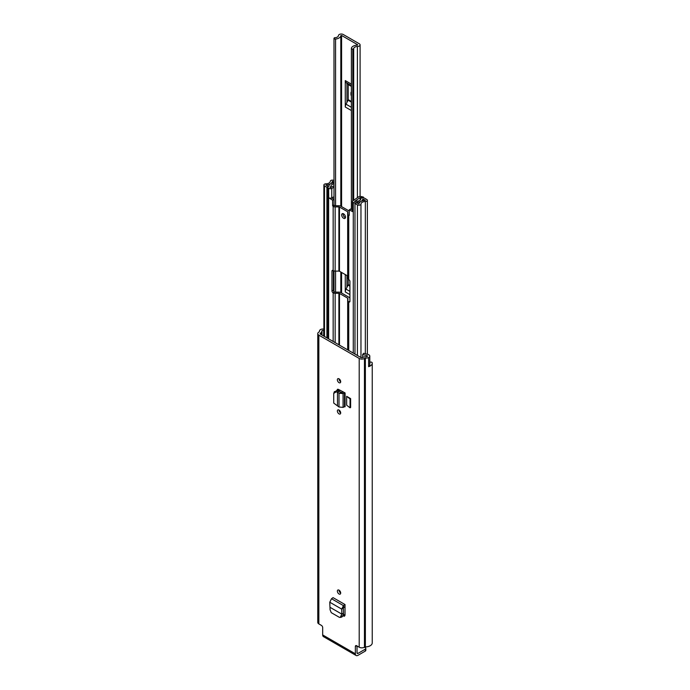 <?xml version="1.0" encoding="UTF-8"?>
<svg xmlns="http://www.w3.org/2000/svg" width="690" height="690" viewBox="0 0 690 690"><rect width="100%" height="100%" fill="white"/><g stroke="black" fill="none" stroke-linecap="round" stroke-linejoin="round"><path stroke-width="1.03" d="M339.023 590.14A2.355 1.363 60 0 1 340.567 592.218A2.355 1.363 60 0 1 340.204 594.107A2.355 1.363 60 0 1 339.023 593.986A2.355 1.363 60 0 1 337.488 591.917A2.355 1.363 60 0 1 337.85 590.028A2.355 1.363 60 0 1 339.023 590.14A2.355 1.363 60 0 0 340.688 593.029M346.656 396.319L346.656 405.194L350.046 407.816L350.046 398.941L346.656 396.319L350.623 398.613L350.046 398.941M350.046 407.816L350.623 407.488L350.623 398.613M355.359 646.478A1.811 1.044 60 0 1 355.738 645.65A1.811 1.044 60 0 1 356.644 645.736L355.359 646.478L355.359 653.801A3.717 2.148 120 0 0 356.126 655.5A3.717 2.148 120 0 0 357.989 655.319L365.286 651.101L365.286 649.178L357.989 653.395L357.023 652.835L357.023 645.961M356.644 645.736L359.205 647.22A3.717 2.148 0 0 0 364.458 647.22L364.743 647.056A0.906 0.526 180 0 1 365.372 646.901A6.883 3.976 0 0 0 372.238 642.925L372.238 363.182A6.883 3.976 0 0 0 372.203 362.776A1.363 0.785 0 0 0 371.815 362.302A1.363 0.785 0 0 0 370.573 362.086L369.797 362.397M368.615 366.459A3.26 1.88 0 0 0 369.797 365.01L369.797 356.135A3.26 1.88 0 0 1 368.546 357.618L368.615 357.653A6.883 3.976 180 0 1 365.372 358.127A0.906 0.526 0 0 0 364.743 358.282L364.458 358.446A3.717 2.148 180 0 1 359.205 358.446L318.849 335.142A3.717 2.148 180 0 1 317.762 333.632A3.717 2.148 180 0 1 318.849 332.114L319.134 331.95A0.906 0.526 0 0 0 319.392 331.579A6.883 3.976 180 0 1 320.212 329.708L320.281 329.751A3.26 1.88 0 0 1 323.877 329.121M356.126 655.5L323.463 636.637A3.717 2.148 -60 0 1 322.687 634.938L322.687 627.615A1.811 1.044 60 0 0 321.411 625.399L318.849 623.915L318.849 335.142M345.086 392.938L345.086 406.772L344.483 406.746L344.483 392.921L345.086 392.938L338.462 389.393L337.384 389.35L336.962 390.669M339.023 382.665A2.355 1.363 60 0 1 337.488 380.595A2.355 1.363 60 0 1 337.85 378.707A2.355 1.363 60 0 1 339.023 378.819A2.355 1.363 60 0 1 340.567 380.897A2.355 1.363 60 0 1 340.204 382.786A2.355 1.363 60 0 1 339.023 382.665M339.023 413.879A2.355 1.363 60 0 1 337.488 411.809A2.355 1.363 60 0 1 337.85 409.92A2.355 1.363 60 0 1 339.023 410.041A2.355 1.363 60 0 1 340.567 412.111A2.355 1.363 60 0 1 340.204 414A2.355 1.363 60 0 1 339.023 413.879M345.009 615.299L343.413 616.058L344.491 616.196L345.017 615.126L345.017 604.543L333.037 597.626L331.502 598.73L329.768 602.223L330.07 609.779L331.252 612.66L339.299 617.3L340.248 617.438L341.809 614.117L343.473 613.47L342.878 615.834L341.852 617.024L340.248 617.438M343.413 616.058L342.896 615.756M343.284 614.229L345.017 615.221M340.688 412.922A2.355 1.363 60 0 1 339.023 410.041M340.688 381.708A2.355 1.363 60 0 1 339.023 378.819M338.505 389.41L338.505 390.851M369.797 356.135A3.26 1.88 0 0 0 368.839 354.798A3.26 1.88 0 0 0 367.899 354.419L363.647 353.289L362.664 354.522L366.916 355.652A0.906 0.526 180 0 1 366.83 356.627A4.528 2.613 180 0 1 365.372 356.764A3.26 1.88 0 0 0 363.069 357.317L362.793 357.48A1.363 0.785 180 0 1 360.87 357.48L320.514 334.184A1.363 0.785 180 0 1 320.117 333.632A1.363 0.785 180 0 1 320.514 333.072L320.798 332.908A3.26 1.88 0 0 0 321.747 331.588A4.528 2.613 180 0 1 321.997 330.743A0.906 0.526 180 0 1 323.679 330.691L323.877 330.941M369.797 363.682A4.528 2.613 0 0 0 369.883 363.182A4.528 2.613 0 0 0 369.797 362.673M368.615 357.653L368.615 366.675A6.883 3.976 0 0 0 372.238 363.182M317.762 333.632L317.762 622.397A3.717 2.148 0 0 0 318.849 623.915M357.023 652.835A1.363 0.785 120 0 0 357.308 653.456A1.363 0.785 120 0 0 357.989 653.395M365.286 649.178A1.811 1.044 0 0 0 365.821 648.436L365.821 650.36A1.811 1.044 180 0 1 365.286 651.101M365.821 648.436A1.811 1.044 0 0 0 365.286 647.694L364.458 647.22L364.458 358.446M362.664 357.549L362.664 354.522M337.479 405.513L337.479 392.11L336.004 391.946L333.727 393.412L333.727 403.081L339.006 407.005L339.006 393.231L343.077 393.576L344.483 392.921L343.016 391.851A2.812 1.621 180 0 1 343.128 391.808M336.962 390.35L337.574 389.264M339.006 407.005L343.077 407.385L344.483 406.746M334.452 391.558L333.727 393.412M343.016 391.851L339.006 393.231L337.479 392.11L338.272 390.816L336.608 390.626L334.331 392.101M338.272 390.816L339.316 391.196L337.617 391.98M340.955 392.472L339.316 391.196M342.05 614.014L343.508 613.212L343.353 607.985L345.017 606.476L345.017 604.543M343.353 607.985L341.697 609.106L341.843 614.135L330.432 607.545M329.768 602.223L341.697 609.106L343.465 605.639L344.828 604.682M357.601 45.074L357.299 45.152A6.201 3.579 180 0 0 351.4 48.188A1.363 0.785 0 0 0 351.382 48.309A1.363 0.785 0 0 0 352.788 49.085L353.685 48.818A3.847 2.225 180 0 1 353.677 48.731A3.847 2.225 180 0 1 357.386 46.515A2.812 1.621 0 0 0 360.094 44.893A2.812 1.621 0 0 0 359.266 43.746L343.258 34.5A2.812 1.621 0 0 0 340.239 34.138A2.812 1.621 0 0 0 338.462 35.587A3.847 2.225 180 0 1 334.486 37.726L334.003 38.243A1.363 0.785 0 0 0 333.995 38.269A1.363 0.785 0 0 0 335.564 39.045L335.564 205.741M346.941 83.274L346.941 102.413L346.018 104.199A4.528 2.613 120 0 0 345.276 107.01L345.276 80.601A4.528 2.613 120 0 0 346.018 82.541L348.071 84.18A0.906 0.526 -60 0 1 348.217 84.568L348.217 99.636A0.906 0.526 -60 0 1 348.071 100.197L346.941 102.413M346.941 275.543L346.941 287.333L346.018 289.119A4.528 2.613 120 0 0 345.276 291.93L345.276 274.586M357.601 44.703L341.585 35.457L340.817 35.639A6.201 3.579 180 0 1 335.564 39.045M353.685 48.818L353.685 200.238L353.685 48.818M351.382 95.945A2.268 1.311 60 0 1 350.943 94.418L350.943 92.934A2.268 1.311 60 0 1 351.382 91.917M348.217 279.2L348.217 284.556A0.906 0.526 -60 0 1 348.071 285.117L346.941 287.333M343.577 218.273A2.717 1.57 -120 0 0 344.931 218.411A2.717 1.57 -120 0 0 345.354 216.229A2.717 1.57 -120 0 0 343.577 213.84A2.717 1.57 -120 0 0 342.214 213.702A2.717 1.57 -120 0 0 341.8 215.875A2.717 1.57 -120 0 0 343.577 218.273M343.12 213.633A2.717 1.57 -120 0 0 344.983 217.462A2.717 1.57 -120 0 0 345.44 217.661M333.391 270.739L333.391 290.205A1.363 0.785 -120 0 0 334.348 291.87L334.572 291.999A0.819 0.474 0 0 0 335.15 292.137L338.902 292.137A2.812 1.621 180 0 1 340.886 292.612L349.08 297.347A2.812 1.621 180 0 1 349.908 298.494L349.908 300.659A0.819 0.474 0 0 0 349.916 300.737M331.597 197.944L334.029 199.376L334.029 204.921L334.572 205.603A0.819 0.474 0 0 0 335.15 205.741L338.902 205.741A2.812 1.621 180 0 1 340.886 206.215L349.08 210.95A2.812 1.621 180 0 1 349.278 211.071M333.158 341.481L333.158 292.81A2.812 1.621 0 0 0 335.15 293.285L338.902 293.285A0.819 0.474 180 0 1 339.471 293.423L347.674 298.158A0.819 0.474 180 0 1 347.915 298.494L347.915 300.659A2.812 1.621 0 0 0 348.735 301.806L349.916 301.375A1.363 0.785 60 0 1 349.632 301.996A1.363 0.785 60 0 1 348.959 301.935M333.158 206.422A2.812 1.621 0 0 0 335.15 206.897L338.902 206.897A0.819 0.474 180 0 1 339.471 207.035L347.674 211.761A0.819 0.474 180 0 1 347.915 212.097L347.915 276.302A0.819 0.474 0 0 0 347.674 275.966L339.471 271.239A0.819 0.474 0 0 0 338.902 271.101L335.15 271.101A2.812 1.621 180 0 1 333.158 270.627L333.158 206.422L332.623 205.741L332.623 200.186L328.716 197.788L328.621 188.267A2.355 1.363 180 0 1 327.931 187.3A2.355 1.363 180 0 1 328.621 186.343L328.966 186.119A5.753 3.321 180 0 1 328.966 186.093A5.753 3.321 180 0 1 333.995 182.79M352.512 210.597L351.71 211.209L349.278 209.803L350.684 208.992L352.512 210.045M365.355 200.367L365.295 200.385A6.434 3.717 180 0 0 358.973 204.033L356.385 202.67L354.979 203.481L357.411 204.887A2.087 1.199 0 0 0 359.663 205.146A2.087 1.199 0 0 0 360.965 204.05A4.442 2.562 180 0 1 365.329 201.54A2.087 1.199 0 0 0 367.373 200.333A2.087 1.199 0 0 0 366.761 199.488L364.355 198.099A2.087 1.199 0 0 0 362.086 197.832A2.087 1.199 0 0 0 360.801 198.944A3.761 2.174 180 0 1 360.801 198.979A3.761 2.174 180 0 1 357.006 201.152A2.087 1.199 0 0 0 355.514 201.497L354.582 201.627M347.915 212.097L347.915 278.467A2.812 1.621 180 0 0 348.735 279.614L348.959 279.743A1.363 0.785 60 0 1 349.916 281.408L349.916 301.375M349.278 209.803L349.278 215.349L348.735 215.409A2.812 1.621 0 0 1 347.915 214.262M351.71 211.062L353.177 211.908A2.268 1.311 180 0 1 352.512 210.985L352.512 201.514A2.268 1.311 0 0 0 353.177 202.437L353.177 211.908M365.355 200.298L362.793 198.944A5.753 3.321 180 0 1 362.793 198.979A5.753 3.321 180 0 1 356.989 202.299L356.609 202.498A2.355 1.363 180 0 1 353.271 202.498L353.177 202.437M333.995 185.817L330.493 187.516L329.923 187.3L330.346 186.973A2.087 1.199 0 0 0 330.959 186.119A3.761 2.174 180 0 1 330.959 186.093A3.761 2.174 180 0 1 333.995 183.963M333.158 292.81L332.942 292.689A1.363 0.785 60 0 1 331.976 291.025L331.976 271.049A1.363 0.785 60 0 1 332.261 270.428A1.363 0.785 60 0 1 332.942 270.497L333.158 270.627M347.915 298.494L347.915 300.659M333.995 180.564L333.839 180.478A2.087 1.199 0 0 0 331.588 180.211A2.087 1.199 0 0 0 330.286 181.306A4.442 2.562 180 0 1 325.922 183.825A2.087 1.199 0 0 0 323.877 185.024A2.087 1.199 0 0 0 324.49 185.877L326.913 187.283L328.328 186.55M352.512 201.514A2.268 1.311 0 0 1 353.047 200.678L358.559 196.883A2.45 1.415 0 0 1 360.439 196.374L363.371 197.038L363.371 197.53L360.085 197.616L354.574 201.42M330.182 198.634L331.148 198.082A2.268 1.311 180 0 0 331.778 197.866L333.995 196.788M333.995 187.318L331.778 188.396A2.268 1.311 0 0 1 328.716 188.318M331.148 198.082A2.268 1.311 180 0 1 328.716 197.788M331.597 197.97L330.182 198.78M354.979 354.082L354.979 203.481M326.913 337.876L326.913 187.283M333.995 182.195L332.278 181.323A6.434 3.717 180 0 1 325.956 184.972L328.328 186.464M334.029 199.376L332.623 200.186M322.687 634.938L355.359 653.801M359.205 647.22L359.205 358.446M321.997 330.743L321.997 335.038M366.916 356.609L366.916 355.652M321.747 334.9L321.747 331.588M320.798 334.348L320.798 332.908M320.514 334.184L320.514 333.072M365.372 646.901L365.372 358.127M364.743 647.056L364.743 358.282M323.679 336.013L323.679 330.691M337.341 389.815L338.152 389.272M336.004 391.946L336.608 390.626M343.077 407.385L343.077 393.576L341.61 392.507M341.265 616.248L342.878 615.834M331.502 598.73L343.465 605.639L343.655 607.433M351.382 84.128L345.276 80.601M345.276 107.01L351.382 110.538M341.585 293.017L341.585 272.455M341.585 206.621L341.585 35.457M345.276 291.93L349.916 294.613M357.386 197.685L357.386 46.515M351.382 48.309L351.382 209.398L351.4 48.429M340.817 292.577L340.817 272.007M340.817 206.181L340.817 35.639M335.564 271.101L335.564 292.137M334.003 291.594L334.003 270.954L333.995 291.594M333.995 38.269L333.995 199.358L334.003 38.295M352.788 49.085L352.788 200.893M353.245 200.54L353.245 49.076M346.018 82.541L351.382 85.638M351.382 86.095L348.071 84.18M351.382 107.295L346.018 104.199M348.071 100.197L351.382 102.111M351.382 94.159L350.943 94.418M351.382 92.684L350.943 92.934M348.217 84.568L351.382 86.397M351.382 101.465L348.217 99.636M349.916 291.37L346.018 289.119M348.071 285.117L349.916 286.186M349.916 285.539L348.217 284.556M339.471 345.129L339.471 293.423M347.674 349.865L347.674 298.158M347.674 275.966L347.674 211.761M339.471 271.239L339.471 207.035M348.735 279.614L348.735 215.409M353.271 353.099L353.271 202.498M348.735 350.477L348.735 301.806M328.621 338.868L328.621 188.267M335.15 342.628L335.15 293.285M335.15 271.101L335.15 206.897M338.902 344.793L338.902 293.285M338.902 271.101L338.902 206.897M339.471 411.611L339.471 410.369M339.471 391.316L339.471 389.919M338.902 390.963L338.902 389.617M360.965 357.532L360.965 204.05M365.329 353.737L365.329 201.54M360.085 197.616L360.085 200.247M331.778 197.866L331.778 188.396M357.411 355.488L357.411 204.887M324.49 336.478L324.49 185.877M330.346 187.551L330.346 186.973M362.949 200.669L362.949 198.91M356.989 203.015L356.989 202.299M356.92 202.981L356.92 202.317M332.278 183.083L332.278 181.323M332.433 183.04L332.433 181.289M334.348 205.482L332.942 206.293M334.029 204.921L332.623 205.741M360.439 199.91L360.439 197.53M334.348 291.87L332.942 292.689M331.976 291.025L333.391 290.205M332.942 270.497L331.976 271.049M360.094 196.391L360.094 44.893M367.373 354.281L367.373 200.333M323.877 336.125L323.877 185.024M327.931 338.462L327.931 187.3"/></g></svg>

